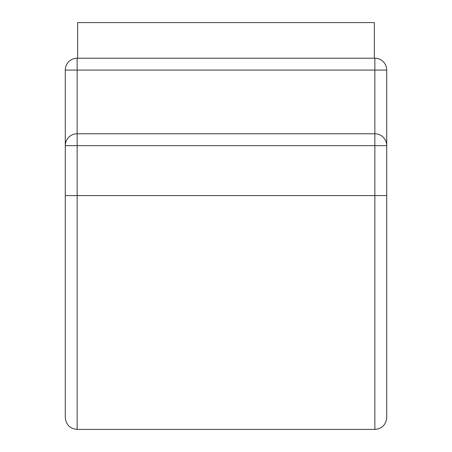 <?xml version="1.0" encoding="UTF-8"?>
<svg xmlns="http://www.w3.org/2000/svg" width="452" height="452" viewBox="0 0 452 452"><rect width="100%" height="100%" fill="white"/><g stroke="black" fill="none" stroke-linecap="round" stroke-linejoin="round"><path stroke-width="0.68" d="M374.358 58.206L374.358 22.6L77.642 22.6L77.642 58.206L77.145 58.206L374.855 58.206L77.642 58.206M65.28 195.586L77.145 195.586L77.145 429.4C69.936 428.699 65.981 424.739 65.28 417.529L65.28 70.077A11.871 11.871 0 0 1 77.145 58.206L77.145 70.077L65.28 70.077M386.72 145.64L386.72 70.077A11.871 11.871 0 0 0 374.855 58.206L374.855 70.077L77.145 70.077L77.145 133.769L374.855 133.769A11.871 11.871 0 0 1 386.72 145.64L65.28 145.64A11.871 11.871 0 0 1 77.145 133.769L77.145 195.586L374.855 195.586L374.855 429.4C382.064 428.699 386.019 424.739 386.72 417.529L386.72 145.64M386.72 195.586L374.855 195.586L374.855 70.077L386.72 70.077M77.145 429.4L374.855 429.4"/></g></svg>
